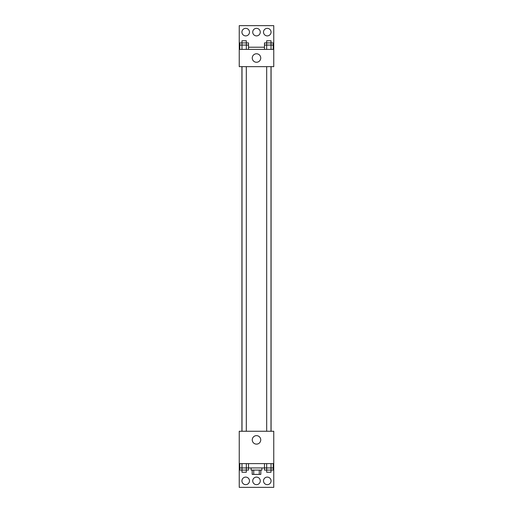 <?xml version="1.0" encoding="UTF-8"?>
<svg xmlns="http://www.w3.org/2000/svg" width="513" height="513" viewBox="0 0 513 513"><rect width="100%" height="100%" fill="white"/><g stroke="black" fill="none" stroke-linecap="round" stroke-linejoin="round"><path stroke-width="0.77" d="M259.27 470.088L259.27 474.403L252.184 474.403L252.184 470.088M259.27 474.403L260.816 474.403L260.816 470.088M261.893 467.933L261.893 470.088L251.107 470.088L251.107 467.933M253.73 470.088L253.73 474.403M248.516 463.617L248.516 467.933L264.484 467.933L264.484 470.088L270.999 470.088L270.999 472.249L266.683 472.249L266.683 467.933M239.238 463.617L239.238 431.253L273.762 431.253L273.762 463.617L239.238 463.617L239.238 487.35L273.762 487.35L273.762 465.778L273.198 465.778M273.762 463.617L273.762 465.778M252.255 439.885A4.245 4.245 0 0 1 258.623 436.21A4.245 4.245 0 0 1 258.623 443.559A4.245 4.245 0 0 1 252.255 439.885M239.802 465.778L239.238 465.778M263.509 480.88A3.777 3.777 0 0 1 269.178 477.609A3.777 3.777 0 0 1 269.178 484.15A3.777 3.777 0 0 1 263.509 480.88M241.937 480.88A3.777 3.777 0 0 1 247.599 477.609A3.777 3.777 0 0 1 247.599 484.15A3.777 3.777 0 0 1 241.937 480.88M252.723 480.88A3.777 3.777 0 0 1 258.385 477.609A3.777 3.777 0 0 1 258.385 484.15A3.777 3.777 0 0 1 252.723 480.88M271.082 66.645L271.082 431.253M270.999 431.253L270.999 66.645M246.317 66.645L246.317 431.253M273.762 66.645L239.238 66.645L239.238 25.65L273.762 25.65L273.762 66.645M273.762 49.383L239.238 49.383M252.255 58.014A4.245 4.245 0 0 1 258.623 54.34A4.245 4.245 0 0 1 258.623 61.688A4.245 4.245 0 0 1 252.255 58.014M239.238 47.222L239.802 47.222M248.516 47.222L264.484 47.222M273.198 47.222L273.762 47.222M252.723 32.12A3.777 3.777 0 0 1 258.385 28.85A3.777 3.777 0 0 1 258.385 35.391A3.777 3.777 0 0 1 252.723 32.12M249.491 32.12A3.777 3.777 0 0 1 243.822 35.391A3.777 3.777 0 0 1 243.822 28.85A3.777 3.777 0 0 1 249.491 32.12M271.063 32.12A3.777 3.777 0 0 1 265.401 35.391A3.777 3.777 0 0 1 265.401 28.85A3.777 3.777 0 0 1 271.063 32.12M271.018 49.383L271.018 42.912L273.198 42.912L273.198 45.067L264.484 45.067L264.484 49.383M273.198 45.067L273.198 49.383M266.683 45.067L266.683 42.912L270.999 42.912L270.999 40.751L266.683 40.751L266.664 49.383M270.999 42.912L270.999 45.067M246.336 49.383L246.336 42.912L248.516 42.912L248.516 45.067L239.802 45.067L239.802 49.383M248.516 45.067L248.516 49.383M242.001 45.067L242.001 42.912L246.317 42.912L246.317 40.751L242.001 40.751L241.982 49.383M246.317 42.912L246.317 45.067M266.664 42.912L264.484 42.912L264.484 45.067M241.982 42.912L239.802 42.912L239.802 45.067M273.198 463.617L273.198 467.933L264.484 467.933L264.484 463.617M271.018 463.617L271.018 470.088L273.198 470.088L273.198 467.933M266.664 463.617L266.664 470.088M270.999 467.933L270.999 470.088M246.336 463.617L246.336 470.088L248.516 470.088L248.516 467.933L239.802 467.933L239.802 470.088L246.317 470.088L246.317 472.249L242.001 472.249L242.001 467.933M239.802 463.617L239.802 467.933M241.982 463.617L241.982 470.088M246.317 467.933L246.317 470.088M241.918 66.645L241.918 431.253M266.683 431.253L266.683 66.645M242.001 66.645L242.001 431.253"/></g></svg>
